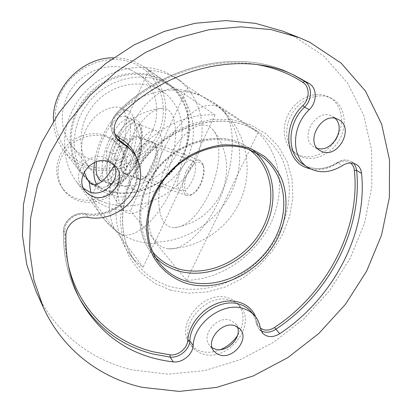 <?xml version="1.0" encoding="UTF-8"?>
<svg xmlns="http://www.w3.org/2000/svg" width="412" height="412" viewBox="0 0 412 412"><rect width="100%" height="100%" fill="white"/><g stroke="black" fill="none" stroke-linecap="round" stroke-linejoin="round"><path stroke-width="0.31" stroke-dasharray="2.06 1.54" d="M138.38 178.082C139.591 179.349 141.141 179.622 143.031 178.896C151.008 176.434 159.825 153.47 155.849 145.462L154.433 143.34C146.497 135.254 130.285 170.583 138.38 178.082M142.181 176.321L143.191 177.052L146.136 176.985C152.893 174.873 160.289 155.612 156.936 148.825L155.736 147.022L154.917 146.471C147.635 142.331 135.666 170.496 142.181 176.321M193.187 161.143C200.757 166.479 188.65 195.036 180.801 190.442L179.704 189.685C172.582 183.731 184.427 156.236 192.296 160.572L193.187 161.143M105.534 135.605C109.788 137.211 113.46 139.586 116.545 142.737C126.891 153.331 127.447 171.165 118.234 184.092C109.092 197.065 91.454 203.446 77.101 198.697C70.663 196.529 65.539 192.692 61.728 187.203C53.957 175.847 55.352 158.898 65.323 147.177C75.247 135.424 92.314 130.625 105.534 135.605M107.192 137.335C111.467 138.942 115.154 141.331 118.254 144.494C128.652 155.139 129.193 173.066 119.923 186.064C110.725 199.114 92.988 205.547 78.563 200.788C72.09 198.61 66.94 194.763 63.108 189.242C55.306 177.83 56.712 160.788 66.749 148.995C76.74 137.17 93.9 132.334 107.192 137.335M83.61 188.423L81.746 186.327C70.89 173.323 89.147 150.854 105.132 157.6L111.698 161.988L113.372 164.223M335.883 139.534C327.725 153.202 310.993 160.325 298.741 155.082L295.028 153.146C283.554 145.869 280.623 127.463 289.085 112.806C297.407 98.071 315.216 90.692 327.7 96.537L328.271 96.805C341.929 103.113 345.606 123.394 336.455 138.576M330.486 97.901L331.052 98.169C344.097 104.478 348.078 123.25 340.163 138.417C332.422 153.666 314.562 162.22 301.327 156.756L297.603 154.809C286.082 147.511 283.157 129.018 291.681 114.279C300.054 99.462 317.951 92.031 330.486 97.901M317.353 148.356L314.114 146.986C298.509 138.674 315.685 107.908 331.578 115.973L335.126 118.393M220.734 349.567C214.116 352.337 207.736 352.976 201.597 351.472C196.642 350.154 192.718 347.532 189.824 343.618C174.374 325.073 204.321 289.173 228.114 297.861C232.002 299.045 235.231 301.054 237.786 303.891C244.857 313.089 244.743 323.683 237.451 335.667M230.236 300.255C234.14 301.44 237.379 303.453 239.944 306.301C257.66 324.11 228.67 361.983 203.549 354.124C198.579 352.806 194.639 350.185 191.734 346.255C176.228 327.653 206.345 291.557 230.236 300.255M212.144 347.743L209.42 345.23C200.798 335.337 216.964 315.571 229.999 320.114L235.499 323.58L237.379 326.778M36.076 291.511C54.827 332.654 91.129 360.258 132.216 369.894L168.091 374.173L204.62 370.594L240.314 359.676L273.836 342.12L304.015 318.728L329.791 290.434L350.221 258.247L364.476 223.299L371.82 186.847L371.676 150.282L363.652 115.159L347.625 83.162L323.827 56.063L292.953 35.638L282.689 31.142M115.952 230.782C104.803 215.455 107.954 178.03 121.437 145.199C134.827 112.337 157.698 86.541 174.477 88.91L180.466 91.289L215.013 114.953C183.412 113.017 148.135 132.329 129.682 162.513C111.189 192.687 111.611 229.716 129.054 253.256C133.05 258.669 137.726 263.335 143.082 267.244L115.952 230.782C121.715 235.036 128.029 238.249 134.909 240.428C141.79 242.586 148.928 243.652 156.313 243.631L186.559 280.351C220.229 279.547 254.204 256.625 270.02 224.818C285.835 193.053 281.777 154.711 257.969 132.628L220.446 107.975C203.646 97.253 177.248 119.645 161.901 153.032C146.363 186.312 142.985 227.12 156.313 243.631M215.013 114.953L143.082 267.244M257.969 132.628L186.559 280.351M87.73 165.48C61.295 156.596 47.287 123.806 59.838 95.44C72.002 66.924 107.568 51.886 133.663 63.34C159.949 74.376 170.558 107.187 158.177 133.395C146.162 159.758 114 174.776 87.73 165.48M53.514 121.087C54.065 132.473 57.618 142.48 64.179 151.101C70.334 158.96 78.095 164.548 87.457 167.864C113.017 176.83 144.174 163.832 158.053 139.241C172.154 114.778 166.546 82.266 144.009 66.816L135.11 61.944C128.328 59.091 121.113 57.706 113.46 57.793M109.896 183.613C114.974 190.437 127.081 181.424 134.976 163.883C143.118 146.605 144.566 125.892 138.401 121.149C135.842 119.032 132.649 119.233 128.822 121.751L128.822 121.751C123.348 125.639 118.373 132.422 113.903 142.104C107.965 155.854 105.796 167.756 107.393 177.814L109.896 183.613M106.301 190.164C96.537 186.796 88.446 181.043 82.034 172.896C66.662 153.274 67.573 121.607 85.238 99.416C102.784 77.142 134.029 68.377 157.327 78.321L166.742 83.466C190.19 99.622 195.638 133.72 180.605 159.48C165.799 185.374 133.066 199.295 106.301 190.164M105.724 190.617C95.785 187.192 87.56 181.326 81.051 173.025C65.529 153.13 66.492 121.071 84.398 98.628C102.186 76.096 133.818 67.254 157.394 77.338L166.819 82.472C190.627 98.808 196.2 133.37 180.992 159.48C166.021 185.724 132.855 199.861 105.724 190.617M114.186 165.722L117.657 158.831C127.179 138.427 129.141 114.175 122.282 108.933L120.665 107.892C113.274 104.736 97.593 110.72 88.698 124.671C79.547 138.798 79.835 158.908 84.305 171.835M96.769 184.37L100.384 187.213L102.809 187.501L105.518 186.888C121.313 182.779 141.022 131.33 132.715 115.751L130.166 112.028L128.647 111.029C117.961 105.204 97.783 136.547 94.508 162.452M122.889 172.973L124.074 173.864L127.282 173.823C135.327 171.5 144.658 147.151 140.559 139.148L139.277 137.206L138.35 136.578C129.919 131.742 115.453 165.954 122.889 172.973M153.558 142.624C161.947 148.753 147.094 184.293 138.432 178.947L137.206 178.041C129.476 170.959 143.886 137.052 152.6 141.986L153.558 142.624M132.468 188.305C120.505 176.655 143.139 123.631 157.003 131.253L158.393 132.154C163.811 136.593 163.379 152.986 157.106 168.003C150.9 183.067 140.518 192.821 134.533 189.87L132.468 188.305M168.632 158.687C153.676 189.324 155.69 228.294 174.595 227.687C186.368 226.785 197.647 215.893 208.426 195.005C220.78 169.873 222.217 139.019 212.474 129.311C201.7 116.931 180.399 132.628 168.632 158.687M128.431 143.695C137.634 123.27 151.827 107.929 162.405 108.361C178.36 107.125 180.59 145.627 164.362 179.168C151.688 206.829 132.082 220.358 123.456 210.012C113.805 200.17 116.653 168.951 128.431 143.695M130.712 69.901L139.261 74.69C157.714 88.003 162.024 115.247 149.963 135.656C138.082 156.163 111.889 166.798 90.563 159.181C83.09 156.493 76.833 152.079 71.781 145.936C58.911 130.223 59.107 104.751 72.945 86.901C86.69 68.979 111.745 61.846 130.712 69.901M154.721 87.385L163.827 92.458C183.417 106.605 187.676 135.728 174.585 157.657C161.684 179.694 133.627 191.353 110.859 183.464C102.887 180.677 96.223 176.022 90.856 169.497C77.183 152.821 77.58 125.459 92.607 106.141C107.532 86.752 134.503 78.888 154.721 87.385M92.19 184.375L85.166 176.949C69.638 157.137 70.596 125.094 88.498 102.619C106.286 80.052 137.907 71.147 161.447 81.179L170.954 86.371C194.629 102.686 200.062 137.155 184.828 163.209C169.821 189.402 136.727 203.533 109.68 194.356C103.227 192.162 97.423 188.861 92.267 184.447M219.617 107.65C241.509 128.019 245.645 163.312 231.436 191.961C217.716 220.847 186.806 241.659 156.122 242.009C159.356 245.923 163.343 248.173 168.081 248.766C182.511 250.918 203.662 232.6 217.572 203.353C235.947 166.278 236.915 121.056 221.774 109.314L187.882 86.783L179.709 80.355L170.141 75.252C163.461 72.424 156.359 70.771 148.825 70.297L177.773 90.187C193.465 98.988 192.167 147.002 172.649 187.357C155.236 225.045 128.915 243.616 116.632 231.503L113.892 228.526L107.388 222.748L101.723 216.068C96.593 209.075 92.968 201.164 90.846 192.342M105.796 202.853C93.797 198.8 83.966 191.678 76.308 181.486C59.076 158.383 60.76 121.633 81.638 96.063C102.392 70.395 138.695 60.59 165.542 72.229L175.007 77.281C203.121 95.697 209.986 135.708 192.651 166.062C175.6 196.581 137.325 213.344 105.796 202.853M156.122 242.009L130.367 210.841C123.147 210.867 116.179 209.775 109.453 207.571C102.732 205.341 96.583 202.065 91.016 197.739L113.892 228.526M187.882 86.783L130.367 210.841M148.825 70.297L91.016 197.739M187.841 172.566C182.032 184.195 184.581 198.038 192.208 194.258C195.412 192.718 198.275 189.386 200.804 184.267C204.053 176.903 204.877 170.656 203.27 165.536C199.161 159.32 194.016 161.664 187.841 172.566M186.075 171.629C181.321 183.428 181.429 191.359 186.399 195.422L190.782 195.211C194.258 193.537 197.374 189.917 200.129 184.334C203.672 176.305 204.568 169.512 202.822 163.945L199.877 160.423C195.159 159.202 190.56 162.936 186.075 171.629M125.557 149.304C120.798 159.429 120.247 171.778 124.661 173.555L127.797 173.514C131.268 171.984 134.544 168.003 137.629 161.571C141.496 152.466 142.537 145.178 140.744 139.699L138.581 137.186C134.379 136.181 130.037 140.224 125.557 149.304M109.01 140.404C100.775 158.126 99.477 179.802 107.027 182.943L109.422 183.453L112.157 182.902C118.136 180.317 123.883 173.256 129.399 161.725C136.31 145.343 138.216 132.401 135.11 122.894L131.562 118.774C124.306 117.168 116.787 124.378 109.01 140.404M107.027 182.943L102.15 181.259C108.84 181.728 115.875 174.477 123.255 159.501C131.948 140.981 132.88 119.109 125.629 116.467C118.471 114.902 110.998 122.168 103.227 138.262C99.709 146.178 97.459 153.985 96.475 161.695M106.507 151.044L107.11 161.205L113.563 158.775L119.434 145.874L118.671 135.713L112.203 138.453L106.507 151.044L114.85 154.083L115.551 164.228L107.11 161.205M115.551 164.228L122.096 161.849L127.957 149.02L127.102 138.88L120.546 141.558L114.85 154.083M120.546 141.558L112.203 138.453M127.102 138.88L118.671 135.713M127.957 149.02L119.434 145.874M122.096 161.849L113.563 158.775M247.777 126.335L258.957 132.226C267.857 138.808 275.159 146.785 280.866 156.163C285.547 166.139 288.39 176.794 289.384 188.14C289.466 205.65 285.037 222.542 276.107 238.821C263.402 259.673 243.667 276.189 221.301 284.558C204.347 290.038 186.873 290.841 170.728 286.67C156.395 282.39 144.725 274.279 135.723 262.331C115.458 235.257 118.491 190.287 144.921 158.172C171.191 125.933 215.924 112.867 247.777 126.335M170.553 290.172L188.459 293.148L207.056 292L225.493 286.876L242.972 278.085L258.741 266.054L272.136 251.32L282.581 234.516L289.6 216.346L292.829 197.595L292.051 179.091L287.185 161.705L278.342 146.296L265.828 133.694L250.151 124.645L232.038 119.743L212.396 119.392L192.286 123.729L172.844 132.613L155.2 145.596L140.394 161.952L129.286 180.729L122.482 200.819L120.299 221.069L122.75 240.351L129.579 257.639L140.291 272.1L154.212 283.085L170.553 290.172M155.813 257.809L151.477 252.978C134.317 231.668 135.97 195.458 156.771 169.291C177.428 143.021 213.447 131.83 239.408 142.459L250.47 148.464L255.528 152.533M249.461 149.741L238.018 143.433C212.525 133.019 177.191 144.138 157.101 169.996C136.861 195.757 135.574 231.245 152.697 251.902M250.017 149.947L249.816 149.865C223.361 139.086 186.492 150.658 165.263 177.608C143.891 204.465 142.083 241.489 159.542 263.16L151.477 252.978C134.224 231.534 135.878 195.283 156.632 169.157C177.253 142.933 213.251 131.742 239.341 142.418L250.47 148.464L261.074 155.963M350.509 162.961C346.585 160.294 342.166 160.423 337.253 163.363L337.237 162.529C342.254 159.495 346.956 159.161 351.338 161.525L350.056 160.881C346.07 159.351 341.903 159.933 337.567 162.627L337.237 162.529C327.159 168.827 317.353 170.223 307.821 166.731L307.898 166.772C317.595 170.316 327.483 168.93 337.567 162.627L342.403 165.588M255.625 316.823L257.103 322.4L256.403 323.678C255.631 318.8 253.674 314.608 250.532 311.101C253.601 314.526 255.512 318.636 256.264 323.435L258.803 328.91L256.403 323.678L260.312 328.04M257.103 322.4L258.2 325.619L260.322 328.107M261.105 330.784L258.803 328.91L262.717 333.298M136.13 156.663C148.655 185.323 116.225 221.898 84.846 214.631C75.581 212.535 64.71 221.028 64.792 230.349L63.438 231.055L65.899 235.195M64.792 230.349C64.514 242.297 65.657 253.777 68.212 264.777M80.119 299.57L78.852 297.315C68.217 277.868 63.093 255.826 63.489 231.194C63.386 220.817 75.509 211.346 85.825 213.689C102.681 216.933 121.715 208.096 131.129 192.955C140.59 177.845 139.282 158.1 127.499 146.322C139.194 158.012 140.502 177.665 131.016 192.795C121.576 207.957 102.495 216.8 85.691 213.576L84.846 214.631M119.83 115.834L116.771 113.022C165.5 63.628 239.408 48.626 289.095 72.739L293.123 74.68M220.446 107.975L212.53 101.841L202.271 96.393C195.448 93.534 188.181 91.835 180.466 91.289M337.253 163.363C328.519 168.915 319.691 170.805 310.772 169.044M257.737 64.684C212.098 56.161 156.323 74.598 117.399 113.727C111.75 120.17 110.828 126.824 114.629 133.673M88.472 217.495L85.691 213.576C75.36 211.212 63.324 220.626 63.438 231.055C63.046 255.718 68.186 277.806 78.852 297.315L81.339 301.857M356.277 164.455L351.338 161.525L353.589 163.337M117.137 138.911L115.525 137.495C109.283 129.662 109.7 121.504 116.771 113.022L117.399 113.727M138.52 124.465C143.664 128.832 142.964 145.328 136.645 160.546C130.388 175.806 120.206 185.791 114.49 182.928L112.522 181.383C101.213 169.873 123.955 116.184 137.191 123.585L138.52 124.465M122.282 108.933C139.431 95.666 157.93 89.419 177.773 90.187M129.054 253.256L135.723 262.331C115.618 235.515 118.61 190.612 145.127 158.388C171.485 126.051 216.269 113.001 247.875 126.391L258.957 132.226L212.53 101.841L200.047 95.157C191.874 91.685 183.355 89.6 174.477 88.91M156.936 148.825L155.849 145.462M146.136 176.985L143.031 178.896M180.801 190.442L143.191 177.052M118.254 144.494L116.545 142.737M115.427 166.144L111.698 161.988M331.052 98.169L328.271 96.805M338.484 119.573L332.288 116.318M239.944 306.301L237.786 303.891M240.237 329.142L235.499 323.58M213.859 351.065L209.42 345.23M191.734 346.255L189.824 343.618M320.052 150.601L314.114 146.986M297.603 154.809L295.028 153.146M85.078 190.828L81.746 186.327M63.108 189.242L61.728 187.203M118.543 140.543L115.525 137.495C109.216 129.595 109.597 121.406 116.658 112.929C165.912 62.979 240.917 48.312 290.805 73.542L295.476 75.777M192.296 160.572L154.917 146.471M157.003 131.253L138.02 124.161C138.813 124.584 139.673 126.422 140.6 129.667C141.697 136.557 140.564 145.245 137.196 155.736C133.385 166.098 128.75 174.034 123.286 179.55C118.455 183.077 115.525 184.205 114.49 182.928L134.533 189.87M99.642 186.919L92.947 184.633M140.559 139.148L132.715 115.751M127.282 173.823L105.518 186.888M138.432 178.947L124.074 173.864M174.595 227.687C195.849 224.107 211.33 212.695 221.033 193.444C230.89 172.757 227.46 146.698 212.474 129.311M162.405 108.361C149.86 109.396 138.669 113.861 128.822 121.751C116.024 129.924 103.752 162.081 107.393 177.814C109.468 190.21 114.824 200.938 123.456 210.012M163.827 92.458L139.261 74.69M81.051 173.025L64.179 151.101M85.166 176.949L82.034 172.896M116.627 231.503C110.977 227.027 106.008 221.883 101.723 216.068L76.308 181.486M168.081 248.766C198.172 248.364 226.924 229.649 239.521 202.338C254.353 171.722 246.968 132.37 221.774 109.314M179.709 80.355L175.007 77.281M170.954 86.371L166.742 83.466M166.819 82.472L144.009 66.816M90.856 169.497L71.781 145.936M152.6 141.986L138.35 136.578M128.647 111.029L120.665 107.892M192.208 194.258L190.782 195.211M186.399 195.422L124.661 173.555M127.797 173.514L112.157 182.902M102.088 181.239L101.022 180.868M131.562 118.774L125.629 116.467M140.744 139.699L135.11 122.894M199.877 160.423L138.581 137.186M203.27 165.536L202.822 163.945"/><path stroke-width="0.62" d="M342.403 165.588C346.78 162.869 350.973 162.277 354.984 163.806L356.277 164.455C359.352 166.381 361.118 169.353 361.571 173.37C367.648 233.465 333.117 298.551 279.748 333.689C272.976 337.691 267.3 337.562 262.717 333.298L260.312 328.04C259.539 323.126 257.577 318.909 254.42 315.381C251.459 312.152 247.741 309.86 243.255 308.516C223.134 301.543 193.923 322.962 193.202 345.529C192.837 354.423 182.264 363.127 173.303 361.88C133.086 357.235 102.434 337.227 81.339 301.857C70.627 282.272 65.482 260.049 65.899 235.195C65.812 224.725 78.059 215.146 88.472 217.495C105.482 220.734 124.697 211.789 134.219 196.498C143.788 181.239 142.495 161.313 130.619 149.438L118.543 140.543C112.255 132.649 112.682 124.409 119.83 115.834C169.1 65.894 243.713 50.681 293.756 74.969L309.443 83.688C317.286 88.508 317.096 102.377 309.268 109.664C291.305 126.484 291.042 157.291 307.882 167.39C318.589 173.715 330.094 173.112 342.403 165.588M113.372 164.223C122.539 177.562 104.998 197.981 89.574 191.966L83.61 188.423M108.794 161.715L115.427 166.144C127.972 178.798 109.942 203.116 92.994 196.519C89.739 195.406 87.102 193.511 85.078 190.828C74.109 177.696 92.623 154.917 108.794 161.715M336.455 138.576L335.883 139.534M335.126 118.393C346.466 128.467 331.799 153.017 317.353 148.356M337.763 119.222L338.484 119.573C355.062 127.401 338.103 159.238 321.679 151.431L320.052 150.601C304.313 142.233 321.741 111.091 337.763 119.222M237.451 335.667C233.187 341.903 227.615 346.533 220.734 349.567M237.379 326.778C242.091 337.51 227.115 352.883 215.522 349.211L212.144 347.743M234.696 325.66L240.237 329.142C249.548 338.87 233.522 359.357 220.013 355.067L216.547 353.558L213.859 351.065C205.181 341.11 221.543 321.113 234.696 325.66M299.117 37.595L282.689 31.142L255.378 23.329L225.936 20.6L195.231 23.252L164.249 31.405L134.065 44.934L105.75 63.489L80.35 86.469L58.777 113.079L41.787 142.356L29.916 173.231L23.458 204.609L22.469 235.412L26.795 264.664L36.076 291.511L43.409 307.568C62.66 349.798 100.008 377.809 142.228 387.332L179.096 391.4L216.63 387.409L253.313 375.919L287.792 357.647L318.867 333.447L345.472 304.262L366.644 271.122L381.522 235.175L389.355 197.693L389.531 160.103L381.61 123.991L365.444 91.083L341.229 63.211L309.649 42.209L299.117 37.595L271.055 29.597L240.721 26.852L209.023 29.69L176.98 38.223L145.709 52.339L116.339 71.657L89.95 95.563L67.511 123.209L49.811 153.583L37.415 185.575L30.632 218.03L29.515 249.837L33.902 279.975L43.409 307.568M113.46 57.793C81.483 57.376 51.356 89.177 53.514 121.087M84.305 171.835C85.845 176.439 87.478 179.879 89.213 182.15L91.67 184.2C98.066 186.425 105.57 180.265 114.186 165.722M94.508 162.452C93.112 172.479 93.864 179.787 96.769 184.37M96.475 161.695C95.357 172.031 96.877 178.422 101.022 180.868L102.088 181.239M255.528 152.533C277.343 172.489 278.502 209.286 260.049 236.766C241.756 264.36 206.345 279.475 177.768 270.766C169.358 268.181 162.04 263.86 155.813 257.809M152.697 251.902C159.393 259.962 167.782 265.56 177.866 268.691C206.711 277.544 242.591 261.399 259.931 232.893C277.487 204.522 273.733 167.452 249.461 149.741M249.888 149.911C223.598 139.184 186.688 150.74 165.403 177.763C143.979 204.687 142.197 241.659 159.542 263.16C166.587 271.884 175.517 277.894 186.327 281.185C216.588 290.28 254.266 273.007 272.42 242.951C290.805 213.035 286.767 174.163 261.074 155.963L250.017 149.947M186.239 283.338C172.391 278.656 160.917 269.479 153.434 256.748C149.221 247.7 146.852 237.842 146.322 227.172C146.919 216.274 149.427 205.454 153.851 194.711C161.756 178.993 174.049 165.423 188.979 155.937C199.295 150.421 209.893 146.78 220.78 145.024C231.559 144.401 241.726 145.688 251.268 148.881L263.999 156.014C271.364 162.282 277.183 169.765 281.468 178.468C288.627 196.606 287.123 218.314 277.832 237.812C260.899 272.08 219.436 293.308 186.239 283.338M309.268 109.664L304.561 107.135L302.851 105.58C309.824 99.091 309.942 86.731 302.938 82.441C289.621 73.655 274.552 67.733 257.737 64.684M293.123 74.68L304.679 81.396C312.466 86.18 312.311 99.92 304.561 107.135C286.773 123.785 286.572 154.32 303.309 164.367L307.882 167.39M310.772 169.044L306.373 167.689C284.975 160.376 282.261 124.707 302.851 105.58M260.322 328.107L263.469 329.703C267.069 330.615 270.736 329.883 274.459 327.504C326.814 293.138 360.567 229.252 354.387 170.321C354.032 167.174 352.739 164.723 350.509 162.961M361.571 173.37L356.617 170.372C362.797 229.994 328.642 294.565 275.71 329.337C271.57 331.984 267.496 332.803 263.489 331.794L261.105 330.784M68.212 264.777C78.553 309.757 112.409 341.816 153.13 351.786L170.043 354.845C178.041 355.994 187.47 348.243 187.774 340.302C188.768 324.769 202.204 308.372 218.412 302.99C234.613 297.5 250.656 303.747 255.625 316.823M173.303 361.88L170.11 357.08L153.001 354.001C121.684 346.085 97.392 327.942 80.119 299.57M254.42 315.381L250.532 311.101C247.591 307.888 243.894 305.606 239.439 304.262C219.452 297.299 190.509 318.497 189.834 340.894L193.202 345.529M114.629 133.673L119.568 138.144C127.375 142.403 132.896 148.572 136.13 156.663M130.619 149.438L127.499 146.322L119.192 140.209L122.24 143.283M302.938 82.441L304.679 81.396L309.443 83.688M274.459 327.504L279.748 333.689M353.589 163.337L355.412 166L356.55 169.785L356.617 170.372L354.387 170.321M119.568 138.144L119.192 140.209L117.137 138.911M187.774 340.302L189.834 340.894C189.484 349.721 179.009 358.337 170.11 357.08L170.043 354.845M90.846 192.342L89.213 182.15M249.935 149.927L261.074 155.963M92.947 184.633L91.67 184.2"/></g></svg>
